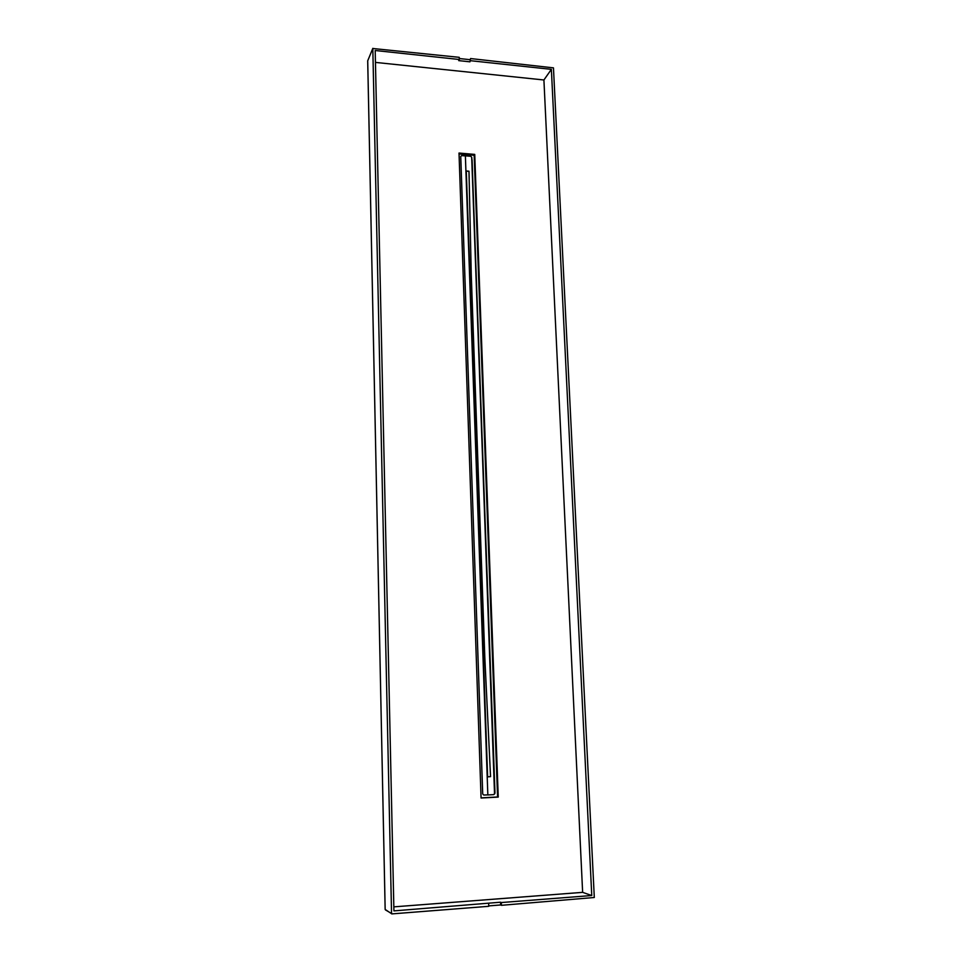<?xml version="1.0" encoding="UTF-8"?>
<svg xmlns="http://www.w3.org/2000/svg" width="962" height="962" viewBox="0 0 962 962"><rect width="100%" height="100%" fill="white"/><g stroke="black" fill="none" stroke-linecap="round" stroke-linejoin="round"><path stroke-width="1.44" d="M471.921 159.391L472.089 160.161M494.805 793.626L479.076 353.078M465.909 170.923L468.987 171.224L471.26 274.495L484.812 657.359L490.548 776.635L487.205 776.875L487.842 794.949L493.71 794.624L494.66 793.518L471.693 157.167L470.755 156.301L465.38 155.844L465.909 170.923L468.987 171.356L466.029 171.068M494.54 794.071L471.873 158.598M487.085 574.627L494.721 793.758M494.985 792.989L472.041 159.788M482.708 794.023L483.766 795.033L487.842 794.889L465.38 155.892L461.652 155.628L460.75 156.421L482.708 794.023M466.293 171.092L487.626 776.839M470.61 60.714L551.37 69.348L591.762 895.526L501.322 902.548L501.418 905.314L594.3 897.498L553.463 67.869L470.538 58.55L469.985 61.821L470.538 58.55M474.158 155.279L459.054 153.98L474.158 155.255L497.57 796.969L474.158 155.279L474.735 154.401L498.244 797.089L481.072 798.027L459.018 153.042L474.735 154.401M497.582 796.969L481.072 797.871L498.244 797.089M375.457 62.398L543.915 79.978L582.635 892.351L393.831 906.865M551.37 69.348L543.915 79.978M591.762 895.526L582.635 892.351M501.322 902.548L500.541 902.212L500.649 904.965L501.418 905.314M500.541 902.212L393.915 910.894L375.192 50.505L459.331 59.5L458.706 60.618L469.985 61.821M459.295 58.526L469.901 59.668M488.72 905.903L500.649 904.965M488.648 903.534L488.744 906.312L391.859 913.9L385.161 909.439L367.712 60.786L372.811 48.497L391.558 913.828M459.331 59.5L459.247 57.335L372.811 48.497M472.101 160.281L472.522 171.633M471.693 157.251L471.897 158.766M391.318 913.371L385.401 909.872M472.114 160.341L472.522 171.621M471.885 158.67L471.693 157.167M385.149 909.415L367.7 60.834L372.835 48.34"/></g></svg>
